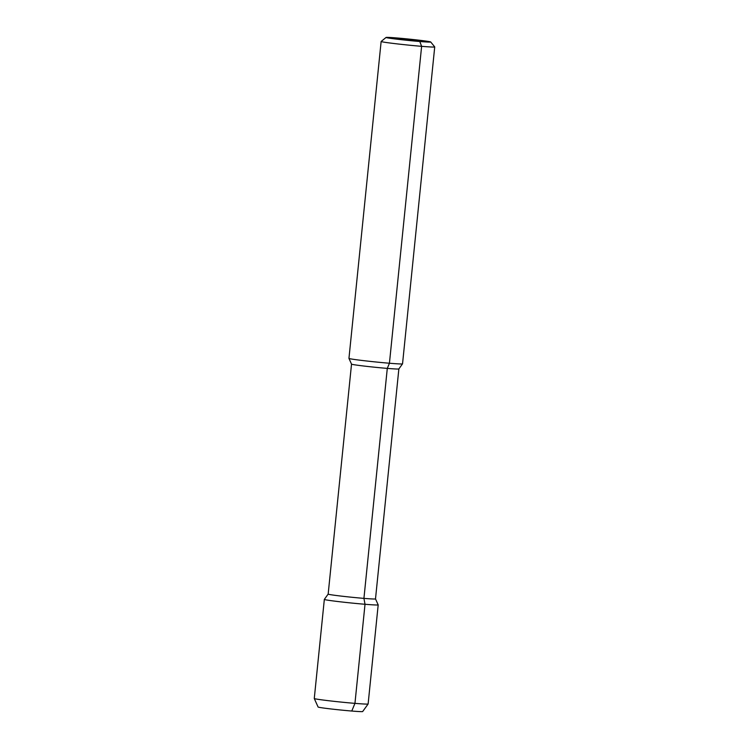 <?xml version="1.0" encoding="UTF-8"?>
<svg xmlns="http://www.w3.org/2000/svg" width="749" height="749" viewBox="0 0 749 749"><rect width="100%" height="100%" fill="white"/><g stroke="black" fill="none" stroke-linecap="round" stroke-linejoin="round"><path stroke-width="1.12" d="M386.072 37.45L381.157 41.457A26.936 0.843 5.8 0 0 381.138 41.485A26.936 0.843 5.8 0 0 394.648 43.592A26.936 0.843 5.8 0 0 421.621 46.326A26.936 0.843 5.8 0 0 434.729 46.925A26.936 0.843 5.8 0 0 434.72 46.897L430.712 41.981A22.442 0.702 5.8 0 0 396.989 37.974A22.442 0.702 5.8 0 0 386.072 37.45A22.442 0.702 5.8 0 0 397.017 39.191A22.442 0.702 5.8 0 0 419.796 41.504A22.442 0.702 5.8 0 0 430.712 41.981M434.729 46.925L402.541 363.836A26.936 0.843 -174.2 0 1 402.531 363.855A26.936 0.843 -174.2 0 1 389.433 363.237A26.936 0.843 -174.2 0 1 348.95 358.406A26.936 0.843 -174.2 0 1 348.95 358.397L381.138 41.485M398.861 368.939L375.502 598.91A23.79 0.749 5.8 0 1 363.93 598.376A23.79 0.749 -174.2 0 1 340.093 595.97A23.79 0.749 -174.2 0 1 328.165 594.097L324.336 599.397A27.067 0.852 5.8 0 0 324.336 599.415A27.067 0.852 5.8 0 0 337.911 601.531A27.067 0.852 5.8 0 0 365.016 604.274L363.93 598.376L387.289 368.396A23.79 0.749 5.8 0 0 398.861 368.948A23.79 0.749 5.8 0 0 398.861 368.929L402.531 363.855M408.392 39.734L396.989 37.974L419.796 41.504L421.621 46.326L389.433 363.237L387.289 368.396A23.79 0.749 -174.2 0 1 351.534 364.136A23.79 0.749 -174.2 0 1 351.524 364.126L328.165 594.097A23.79 0.749 -174.2 0 1 328.174 594.088M351.768 711.035A22.404 0.702 -174.2 0 1 318.1 707.019L314.271 698.517A27.067 0.852 -174.2 0 0 354.951 703.367A27.067 0.852 5.8 0 0 368.124 703.985L362.666 711.55A22.404 0.702 5.8 0 1 351.768 711.035L354.951 703.367L365.016 604.274A27.067 0.852 5.8 0 0 378.189 604.883L375.502 598.9A23.79 0.749 5.8 0 0 375.502 598.891M378.189 604.883A27.067 0.852 5.8 0 0 378.189 604.864L368.124 703.976A27.067 0.852 5.8 0 0 368.124 703.976M314.271 698.517A27.067 0.852 -174.2 0 1 314.271 698.508L324.336 599.415M351.534 364.136L348.95 358.406"/></g></svg>
